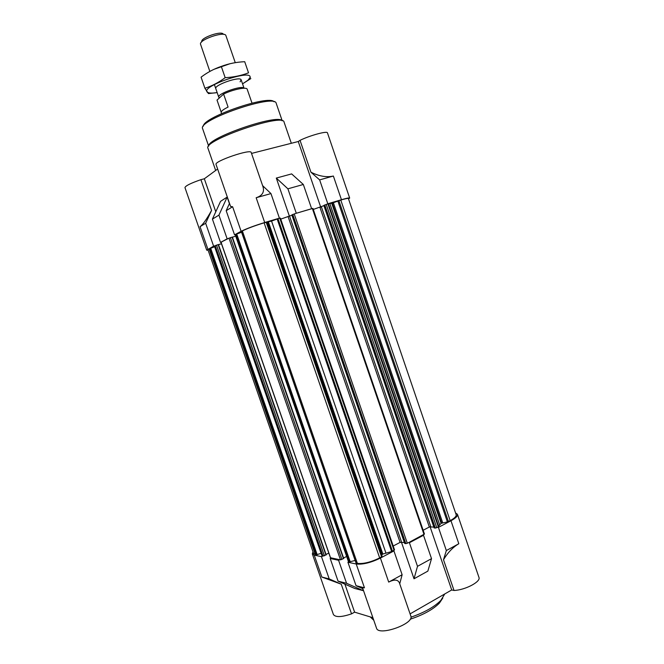 <?xml version="1.0" encoding="UTF-8"?>
<svg xmlns="http://www.w3.org/2000/svg" width="664" height="664" viewBox="0 0 664 664"><rect width="100%" height="100%" fill="white"/><g stroke="black" fill="none" stroke-linecap="round" stroke-linejoin="round"><path stroke-width="1" d="M443.502 559.735C447.802 552.564 452.906 547.227 458.816 543.733L446.341 550.556L443.502 559.735L454.018 590.47C465.248 590.072 481.109 581.656 478.943 577.373L457.446 514.301C457.845 516.019 455.687 518.161 450.972 520.742L438.423 527.382L437.634 527.282L441.087 523.332L447.395 521.921L450.175 520.651C454.525 518.277 456.525 516.293 456.16 514.708L348.384 198.519C348.077 198.146 345.546 198.66 340.781 200.055L331.743 203.292L327.808 203.773L341.454 199.723C346.608 198.212 349.347 197.656 349.679 198.063L348.55 199.009M457.446 514.301L455.562 512.948M422.736 535.159L423.507 535.267L409.406 542.729L408.642 542.612L424.454 534.047L312.91 208.388L295.629 213.468L310.959 208.911M356.095 562.881L357.365 563.396C363.374 564.035 370.811 562.217 379.675 557.934L382.066 556.457L381.767 554.822L382.846 554.042L393.926 550.921L380.414 558.075L388.697 582.087C394.391 579.191 397.977 579.498 399.454 583L410.833 616.051C414.602 623.77 378.331 636.568 376.513 628.152L362.511 587.706L364.461 587.814L356.045 585.689L362.851 588.694M380.414 558.075C370.794 562.723 362.727 564.699 356.219 564.002L347.928 562.25L355.14 560.474M339.702 559.694L338.582 560.275L330.199 558.499L331.303 557.934L340.491 559.86L343.72 558.457L232.375 237.056L227.146 238.849L220.514 242.426L228.358 238.484M322.065 555.818L322.563 556.1L321.476 556.656L314.238 555.129L321.857 577.049L341.246 584.196L329.203 578.908L321.857 577.049M315.317 554.581L209.052 248.892L207.957 249.747L313.549 553.452L316.313 554.797L321.127 553.336M312.985 551.826L312.337 553.909L314.238 555.129M347.928 562.25L356.045 585.689M346.567 583.291L338.059 581.141L354.651 588.445L363.366 590.694L346.567 583.291L338.582 560.275M330.199 558.499L338.059 581.141M409.406 542.729L417.507 566.326L431.525 558.656L427.857 571.115L414.012 578.784L401.38 542.023M417.507 566.326L414.012 578.784M438.423 527.382L446.341 550.556M431.525 558.656L423.507 535.267M312.337 553.909L333.411 614.524C335.536 617.454 341.578 617.238 351.538 613.86L341.246 584.196M410.095 613.885L451.711 589.956L430.073 526.735M344.906 584.154L354.609 612.158L372.894 617.711M363.366 590.694L362.635 588.594M385.875 552.904L271.559 221.071L279.411 218.149L270.953 193.581L256.163 197.739C262.28 195.731 264.562 192.079 263.01 186.783L251.199 152.479C251 148.603 213.825 161.269 216.049 164.456L230.566 206.429L232.624 206.745L241.123 231.304L234.55 234.857L241.58 232.234M241.455 231.52L242.36 230.939C247.373 228.457 254.627 225.752 264.114 222.83L271.559 221.071M279.411 218.149L264.704 222.515C254.412 225.694 246.552 228.623 241.123 231.304M229.512 203.358L226.183 210.687L234.55 234.857M232.624 206.745L226.183 210.687M227.146 238.849L218.929 215.128L212.422 219.112L220.514 242.426M218.929 215.128L227.154 197.092L220.556 201.35L212.422 219.112M319.641 179.894L333.369 176.035C326.68 177.562 319.201 176.292 310.943 172.217L319.641 179.894L327.808 203.773M311.599 208.587L303.332 184.476L287.902 188.817L296.252 213.144M303.332 184.476L291.637 173.902L276.307 178.077L287.902 188.817M205.657 223.253L211.567 210.397L200.901 179.67C190.784 183.181 185.463 185.82 184.957 187.597L206.712 250.17L213.609 246.153L205.657 223.253L200.047 226.681L207.89 249.241M208.114 250.203L206.712 250.17M211.567 210.397C206.67 219.253 202.835 224.681 200.047 226.681M251.523 153.425L298.269 141.523L320.737 207.193M289.487 216.447L276.307 178.077M310.943 172.217L300.037 140.345C309.947 135.423 327.435 130.683 327.46 132.875L349.679 198.063M215.775 211.783L204.329 178.774L217.626 169.021M229.404 203.599L227.154 197.092M214.464 246.037L213.609 246.153M209.052 248.892L214.638 246.759M300.037 140.345L298.269 141.523M204.329 178.774L200.901 179.67M270.953 193.581L262.629 185.654M278.805 218.464L280.258 218.141M280.739 219.128L291.919 215.194M291.903 214.92L295.629 213.468M313.267 209.442L323.907 205.657M323.907 205.408L327.153 204.105M214.787 245.796L218.464 244.526L326.198 554.855L218.464 244.526M218.506 244.642L221.469 243.746M221.129 242.46L221.71 242.069M232.417 237.181L235.737 236.185M326.198 554.855L322.563 556.1M326.057 554.457L328.804 553.054M330.464 557.544L331.303 557.934M343.57 558.026L346.633 556.44M348.426 561.288L349.065 561.661M394.358 549.75L393.179 550.796M393.212 546.007L400.077 542.397L288.201 216.912M404.351 542.471L400.077 542.397M404.733 543.359L405.845 543.675L408.642 542.612M423.159 530.254L429.326 527.017L319.973 207.45M433.816 527.025L429.326 527.017M434.173 527.814L435.318 528.096L437.634 527.282M454.018 590.47L451.711 589.956M354.609 612.158L351.538 613.86M329.203 578.908L321.476 556.656M399.728 583.789L402.127 574.742L388.697 582.087M402.127 574.742L393.926 550.921M274.024 101.791C269.094 94.454 202.769 117.287 203.4 126.11M282.2 120.798L276.191 103.252C274.979 93.375 197.465 120.059 202.595 128.592L208.654 146.121M282.051 120.765C278.357 113.428 207.151 137.946 208.753 145.997M284.084 122.143L284.059 122.076C283.686 112.631 202.462 140.602 207.981 148.271L208.006 148.338M444.755 593.956L440.879 600.364C434.48 606.863 424.503 612.474 410.958 617.196M373.774 620.251L370.213 616.897M442.772 598.081L439.435 603.07C433.152 609.428 423.4 614.814 410.169 619.23M221.56 113.594L221.195 112.54C220.971 111.261 223.27 109.444 228.084 107.07L223.602 94.072C232.35 89.69 245.863 86.801 247.099 88.984L252.005 103.111M223.602 94.072L217.02 100.09L221.17 112.133M244.028 88.246C242.484 84.826 216.796 93.89 218.738 97.168L219.535 97.791M224.058 34.445L223.179 34.022C221.336 30.66 201.126 37.616 201.74 41.409L201.308 42.28M235.263 62.657L225.785 35.267C223.652 31.308 199.698 39.558 200.462 43.99L209.849 71.413M230.034 63.711L213.949 69.33M204.902 88.27L201.076 77.173C207.292 72.426 214.032 68.84 221.286 66.4C228.682 63.62 236.492 62.059 244.709 61.702L248.527 72.824C241.356 75.605 233.57 77.223 225.171 77.671C218.73 82.469 211.974 85.996 204.902 88.27L208.43 93.582L217.161 92.595C212.355 93.35 209.177 93.267 207.624 92.321L207.342 92.354M207.624 92.321C198.636 87.067 253.739 68.093 249.896 77.771L248.054 80.161L242.551 83.847L250.851 78.576M244.709 61.702L248.527 72.824M221.286 66.4L225.171 77.671M240.119 81.838L241.123 79.746C239.87 76.111 214.505 84.851 215.758 88.486M356.219 564.002L364.461 587.814M450.972 520.742L458.816 543.733M333.369 176.035L341.454 199.723M256.163 197.739L264.704 222.515M316.313 554.797L209.841 248.46M317.16 554.664L210.637 248.145M322.156 556.017L214.464 245.971M323.053 556.208L215.177 245.589M324.422 555.868L216.506 245.091M325.941 555.087L218.157 244.601M330.539 557.777L221.104 242.393M340.491 559.86L228.98 238.152M341.91 559.511L230.367 237.629M343.471 558.698L232.06 237.123M348.517 561.545L235.346 234.716M349.513 561.752L236.143 234.292M350.169 561.694L236.733 234.043M356.186 563.155L241.43 231.446M357.365 563.396L242.36 230.939M379.675 557.934L264.114 222.83M381.576 556.922L266.189 222.216M382.066 556.457L266.803 222.091M381.767 554.822L267.194 222.44M382.257 554.357L267.808 222.307M382.846 554.042L268.447 222.116M391.619 551.494L277.162 218.987M392.432 551.186L277.992 218.705M394.067 550.323L279.776 218.182M401.537 542.031L289.628 216.381M404.783 543.509L291.886 214.879M405.845 543.675L292.749 214.43M407.331 543.31L294.202 213.891M424.022 534.479L312.354 208.496M430.778 526.652L321.393 206.919M434.223 527.963L323.891 205.367M435.318 528.096L324.796 204.91M436.787 527.731L326.231 204.379M438.34 526.909L327.916 203.873M438.746 526.577L328.414 203.757M439.56 524.577L329.917 203.723M441.087 523.332L331.743 203.292M441.635 523.041L332.34 203.118M442.664 522.692L333.386 202.752M447.395 521.921L337.843 200.976M448.432 521.572L338.889 200.619M450.175 520.651L340.781 200.055M322.032 555.934L214.389 246.037M330.415 557.694L221.021 242.46M343.72 558.457L232.375 237.056M348.368 561.453L235.255 234.79M356.037 563.055L241.331 231.512M394.532 549.85L280.374 218.058M404.691 543.459L291.828 214.92M434.123 527.913L323.824 205.408M207.981 148.271L215.659 170.465M284.059 122.076L291.33 143.291M439.435 603.07L440.879 600.364M219.643 97.691L218.78 97.268M214.364 84.502L218.738 97.168M241.181 79.879L244.061 88.246M249.896 77.771L250.361 77.472"/></g></svg>
